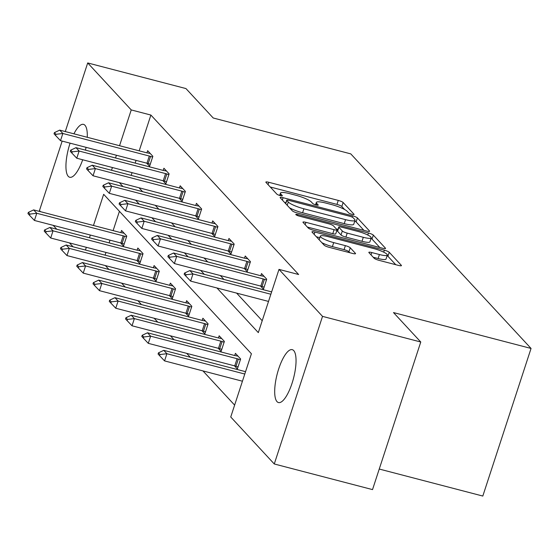 <?xml version="1.0" encoding="UTF-8"?>
<svg xmlns="http://www.w3.org/2000/svg" width="559" height="559" viewBox="0 0 559 559"><rect width="100%" height="100%" fill="white"/><g stroke="black" fill="none" stroke-linecap="round" stroke-linejoin="round"><path stroke-width="0.84" d="M352.03 214.328A2.935 0.538 18.1 0 0 354.099 214.467A2.935 0.538 18.1 0 0 354.015 214.258L343.135 202.519A4.192 0.769 18.1 0 0 338.258 200.408L268.823 182.297A4.192 0.769 18.1 0 0 265.86 182.101A4.192 0.769 18.1 0 0 265.986 182.395L276.866 194.134A2.935 0.538 18.1 0 0 280.283 195.615A2.935 0.538 18.1 0 0 282.351 195.748A2.935 0.538 18.1 0 0 282.26 195.545L280.856 194.022A13.409 2.467 18.1 0 1 280.45 193.079A13.409 2.467 18.1 0 1 289.925 193.707L295.711 195.217A13.409 2.467 18.1 0 1 311.328 201.974L312.74 203.49A2.935 0.538 18.1 0 0 316.156 204.971A2.935 0.538 18.1 0 0 318.225 205.104A2.935 0.538 18.1 0 0 318.141 204.901L316.729 203.378A13.409 2.467 18.1 0 1 316.324 202.435A13.409 2.467 18.1 0 1 325.799 203.064L331.585 204.573A13.409 2.467 18.1 0 1 347.202 211.33L348.613 212.846A2.935 0.538 18.1 0 0 352.03 214.328M277.019 401.641A27.328 8.434 104.6 0 1 277.914 371.421A27.328 8.434 104.6 0 1 292.259 349.668A27.328 8.434 104.6 0 1 293.713 350.577A27.328 8.434 104.6 0 1 292.818 380.798A27.328 8.434 104.6 0 1 278.466 402.55A27.328 8.434 104.6 0 1 277.019 401.641M82.697 159.769A27.328 8.434 104.6 0 1 69.721 177.259A27.328 8.434 104.6 0 1 68.275 176.351A27.328 8.434 104.6 0 1 70.092 143.167M73.935 133.818A27.328 8.434 104.6 0 1 83.515 124.371A27.328 8.434 104.6 0 1 84.961 125.286A27.328 8.434 104.6 0 1 87.267 137.297M374.125 258.223A4.192 0.769 18.1 0 0 379.009 260.333L398.49 265.413A4.192 0.769 18.1 0 0 401.446 265.616A4.192 0.769 18.1 0 0 401.32 265.315L389.246 252.284A4.192 0.769 18.1 0 0 384.361 250.173L314.927 232.062A4.192 0.769 18.1 0 0 311.971 231.866A4.192 0.769 18.1 0 0 312.097 232.16L324.171 245.191A4.192 0.769 18.1 0 0 329.055 247.309L352.582 253.444A4.192 0.769 18.1 0 0 355.545 253.639A4.192 0.769 18.1 0 0 355.419 253.346L350.248 247.77A4.192 0.769 18.1 0 0 345.371 245.653L333.702 242.613A11.208 2.061 18.1 0 1 320.307 236.177A11.208 2.061 18.1 0 1 328.224 236.702L373.936 248.622A11.208 2.061 18.1 0 1 387.331 255.065A11.208 2.061 18.1 0 1 379.414 254.534L371.791 252.549A4.192 0.769 18.1 0 0 368.835 252.354A4.192 0.769 18.1 0 0 368.961 252.647L374.125 258.223M65.284 131.561L87.707 62.943L185.958 88.574L213.224 117.998L350.772 153.879L531.05 348.446L393.501 312.572L420.766 342.003L322.522 316.373L274.273 463.977L230.741 416.993L251.41 353.763L103.66 194.301L93.465 225.501M87.707 62.943L131.239 109.927L119.542 145.71M216.955 287.976L258.321 332.619L278.99 269.389L298.639 274.518L150.888 115.056L131.239 109.927M278.99 269.389L322.522 316.373M366.662 231.063A4.192 0.769 18.1 0 0 369.618 231.258A4.192 0.769 18.1 0 0 369.492 230.965L357.418 217.933A4.192 0.769 18.1 0 0 352.533 215.816L283.099 197.711A4.192 0.769 18.1 0 0 280.143 197.509A4.192 0.769 18.1 0 0 280.269 197.809L292.343 210.841A4.192 0.769 18.1 0 0 297.227 212.951L366.662 231.063M373.328 235.108L385.41 248.14A4.192 0.769 18.1 0 1 385.535 248.434A4.192 0.769 18.1 0 1 382.573 248.238L313.138 230.126A4.192 0.769 18.1 0 1 308.261 228.016L303.09 222.44A4.192 0.769 18.1 0 1 302.964 222.147A4.192 0.769 18.1 0 1 305.927 222.342L334.086 229.686A4.192 0.769 18.1 0 0 337.042 229.882A4.192 0.769 18.1 0 0 336.916 229.588L333.485 225.885A4.192 0.769 18.1 0 0 328.608 223.775L299.289 216.13A2.935 0.538 18.1 0 1 295.788 214.446A2.935 0.538 18.1 0 1 297.856 214.586L368.451 232.998A4.192 0.769 18.1 0 1 373.328 235.108L372.028 239.098L379.841 247.525M420.766 342.003L372.525 489.607L274.273 463.977M40.521 211.686L39.465 210.554L62.161 141.099M379.247 469.043L482.808 496.057L531.05 348.446M234.48 365.824L237.379 368.947L240.636 358.976L235.423 353.351L234.717 355.517M201.953 330.711L204.846 333.835L208.102 323.864L202.889 318.239L202.183 320.405M169.419 295.599L172.312 298.723L175.575 288.751L170.362 283.127L169.65 285.293M136.885 260.494L139.778 263.617L143.041 253.639L137.828 248.014L137.123 250.18M119.423 211.316L113.114 230.622M109.997 240.167L109.103 242.892M105.986 252.43L105.099 255.163M105.351 265.581L108.963 269.48M121.617 283.133L125.23 287.04M137.877 300.686L141.497 304.592M154.144 318.246L157.764 322.145M170.411 335.798L174.031 339.704M186.678 353.358L190.298 357.257M202.945 370.91L234.626 405.107M120.618 242.934L123.518 246.058L126.774 236.087L121.562 230.462L120.856 232.628M153.152 278.047L156.045 281.17L159.308 271.199L154.095 265.567L153.383 267.74M185.686 313.159L188.579 316.282L191.842 306.311L186.622 300.679L185.916 302.845M218.22 348.271L221.112 351.394L224.369 341.416L219.156 335.791L218.45 337.957M73.047 246.798L69.435 242.899M56.787 229.246L53.168 225.34M86.051 147.331A27.328 8.434 104.6 0 1 85.464 150.14M119.36 182.646L122.98 186.545M135.627 200.199L139.24 204.105M151.894 217.758L155.507 221.657M168.161 235.311L171.774 239.217M184.421 252.864L188.041 256.77M200.688 270.423L204.308 274.322M116.426 155.255L115.531 157.98M112.415 167.518L111.527 170.25M90.348 235.039L89.454 237.764M86.338 247.309L85.443 250.034M139.009 187.768L142.629 191.674M155.276 205.328L158.889 209.227M171.543 222.88L175.156 226.786M187.81 240.433L191.423 244.339M204.07 257.992L207.689 261.892M220.337 275.545L223.956 279.451M236.604 293.105L262.206 320.733M150.888 115.056L139.191 150.839M136.075 160.377L135.187 163.102M132.064 172.647L131.176 175.372M260.794 275.727L261.5 273.561L266.713 279.186L263.457 289.164L260.564 286.04M244.528 258.174L245.233 256.008L250.446 261.633L247.19 271.604L244.297 268.481M228.261 240.615L228.966 238.448L234.186 244.08L230.923 254.052L228.03 250.928M211.994 223.062L212.706 220.896L217.919 226.521L214.656 236.492L211.763 233.369M195.727 205.509L196.44 203.336L201.652 208.968L198.389 218.939L195.496 215.816M179.46 187.95L180.173 185.784L185.385 191.409L182.122 201.387L179.229 198.263M163.2 170.397L163.906 168.231L169.118 173.856L165.862 183.827L162.962 180.704M146.933 152.838L147.639 150.671L152.852 156.296L149.595 166.275L146.703 163.151M344.61 209.499L341.835 206.509A4.192 0.769 18.1 0 0 336.951 204.398L270.256 186.999M285.873 202.763L284.531 202.414M363.923 230.35L356.111 221.916A4.192 0.769 18.1 0 0 354.769 221.078M353.141 217.737A2.935 0.538 18.1 0 0 349.724 216.256L288.779 200.36A2.935 0.538 18.1 0 0 286.704 200.227A2.935 0.538 18.1 0 0 286.795 200.429L288.276 202.03A13.409 2.467 18.1 0 0 303.893 208.786L345.553 219.652A13.409 2.467 18.1 0 0 355.028 220.288A13.409 2.467 18.1 0 0 354.623 219.338L353.141 217.737M289.569 207.85A13.409 2.467 18.1 0 0 302.594 212.776L303.893 208.786M355.028 220.288L353.728 224.278A13.409 2.467 18.1 0 1 344.253 223.642L302.594 212.776M307.352 227.045L332.78 233.676A4.192 0.769 18.1 0 0 335.742 233.872L337.042 229.882M336.322 228.945L337.985 229.379M363.301 237.309A11.208 2.061 18.1 0 0 371.225 237.834A11.208 2.061 18.1 0 0 357.83 231.398L341.724 227.199A4.192 0.769 18.1 0 0 338.761 227.003A4.192 0.769 18.1 0 0 338.887 227.296L342.318 231A4.192 0.769 18.1 0 0 347.202 233.11L363.301 237.309L362.001 241.299A11.208 2.061 18.1 0 0 369.918 241.823L371.225 237.834M338.761 227.003L337.461 230.993A4.192 0.769 18.1 0 0 337.587 231.286L338.887 227.296M362.001 241.299L345.895 237.1A4.192 0.769 18.1 0 1 341.011 234.983L337.587 231.286M372.028 239.098A4.192 0.769 18.1 0 0 371.029 238.427M387.331 255.065L386.024 259.055A11.208 2.061 18.1 0 1 378.108 258.524L373.223 257.252M321.809 242.648A11.208 2.061 18.1 0 0 332.395 246.603L333.702 242.613M349.85 252.731L348.949 251.753A4.192 0.769 18.1 0 0 344.064 249.642L332.395 246.603M319.818 237.666L316.359 236.764M395.751 264.7L387.939 256.274A4.192 0.769 18.1 0 0 387.121 255.701M124.14 233.243L121.247 232.705A4.269 0.783 -161.9 0 1 120.101 232.446L33.645 209.898L36.775 213.272L123.232 235.821A4.269 0.783 -161.9 0 1 124.475 236.184L126.523 236.855M29.906 214.09L28.341 212.399L27.95 213.601L29.515 215.285L29.906 214.09L36.775 213.272L34.427 220.456L120.884 243.004A4.269 0.783 -161.9 0 1 122.128 243.368L124.175 244.031M33.645 209.898L28.341 212.399M29.515 215.285L34.427 220.456M54.419 132.616L54.027 133.811L55.593 135.502L55.984 134.3L54.419 132.616L59.722 130.114L146.185 152.663A4.269 0.783 18.1 0 0 147.324 152.921L150.217 153.452M152.6 157.065L150.553 156.401A4.269 0.783 18.1 0 0 149.309 156.038L62.853 133.489L60.505 140.665L55.593 135.502M150.252 164.248L148.205 163.584A4.269 0.783 18.1 0 0 146.961 163.221L60.505 140.665M59.722 130.114L62.853 133.489L55.984 134.3M140.407 250.795L137.514 250.264A4.269 0.783 -161.9 0 1 136.368 250.006L49.912 227.45L53.042 230.832L139.498 253.381A4.269 0.783 -161.9 0 1 140.735 253.744L142.79 254.408M46.173 231.643L44.608 229.959L44.217 231.153L45.782 232.837L46.173 231.643L53.042 230.832L50.694 238.008L137.151 260.557A4.269 0.783 -161.9 0 1 138.394 260.927L140.442 261.591M49.912 227.45L44.608 229.959M45.782 232.837L50.694 238.008M156.674 268.355L153.781 267.817A4.269 0.783 -161.9 0 1 152.635 267.558L66.179 245.01L69.309 248.385L155.765 270.933A4.269 0.783 -161.9 0 1 157.002 271.297L159.056 271.967M62.44 249.202L60.875 247.511L60.484 248.706L62.049 250.397L62.44 249.202L69.309 248.385L66.961 255.568L153.418 278.116A4.269 0.783 -161.9 0 1 154.654 278.48L156.709 279.144M66.179 245.01L60.875 247.511M62.049 250.397L66.961 255.568M70.686 150.168L70.294 151.363L71.859 153.054L72.251 151.859L70.686 150.168L75.989 147.667L162.445 170.215A4.269 0.783 18.1 0 0 163.591 170.474L166.484 171.012M168.867 174.625L166.82 173.954A4.269 0.783 18.1 0 0 165.576 173.59L79.119 151.042L76.772 158.225L71.859 153.054M166.519 181.801L164.472 181.137A4.269 0.783 18.1 0 0 163.228 180.774L76.772 158.225M75.989 147.667L79.119 151.042L72.251 151.859M86.952 167.728L86.561 168.923L88.126 170.607L88.518 169.412L86.952 167.728L92.256 165.219L178.712 187.775A4.269 0.783 18.1 0 0 179.858 188.034L182.751 188.565M185.134 192.177L183.079 191.513A4.269 0.783 18.1 0 0 181.843 191.15L95.386 168.594L93.039 175.778L88.126 170.607M182.786 199.36L180.739 198.69A4.269 0.783 18.1 0 0 179.495 198.326L93.039 175.778M92.256 165.219L95.386 168.594L88.518 169.412M172.941 285.908L170.041 285.369A4.269 0.783 -161.9 0 1 168.902 285.111L82.446 262.562L85.569 265.937L172.032 288.493A4.269 0.783 -161.9 0 1 173.269 288.856L175.323 289.52M78.7 266.755L77.142 265.064L76.751 266.266L78.309 267.95L78.7 266.755L85.569 265.937L83.221 273.12L169.684 295.669A4.269 0.783 -161.9 0 1 170.921 296.032L172.976 296.703M82.446 262.562L77.142 265.064M78.309 267.95L83.221 273.12M103.219 185.281L102.828 186.475L104.393 188.166L104.778 186.972L103.219 185.281L108.523 182.779L194.979 205.328A4.269 0.783 18.1 0 0 196.125 205.586L199.018 206.124M201.401 209.737L199.346 209.066A4.269 0.783 18.1 0 0 198.11 208.703L111.653 186.154L109.305 193.337L104.393 188.166M199.053 216.913L196.999 216.249A4.269 0.783 18.1 0 0 195.762 215.886L109.305 193.337M108.523 182.779L111.653 186.154L104.778 186.972M189.201 303.467L186.308 302.929A4.269 0.783 -161.9 0 1 185.169 302.671L98.712 280.122L101.836 283.497L188.299 306.046A4.269 0.783 -161.9 0 1 189.536 306.409L191.59 307.073M94.967 284.307L93.402 282.623L93.011 283.818L94.576 285.509L94.967 284.307L101.836 283.497L99.488 290.673L185.951 313.229A4.269 0.783 -161.9 0 1 187.188 313.592L189.242 314.256M98.712 280.122L93.402 282.623M94.576 285.509L99.488 290.673M119.486 202.833L119.095 204.035L120.653 205.719L121.044 204.524L119.486 202.833L124.79 200.332L211.246 222.88A4.269 0.783 18.1 0 0 212.385 223.139L215.285 223.677M217.668 227.289L215.613 226.626A4.269 0.783 18.1 0 0 214.376 226.262L127.913 203.707L125.565 210.89L120.653 205.719M215.32 234.473L213.265 233.802A4.269 0.783 18.1 0 0 212.029 233.438L125.565 210.89M124.79 200.332L127.913 203.707L121.044 204.524M205.467 321.02L202.575 320.482A4.269 0.783 -161.9 0 1 201.436 320.223L114.972 297.674L118.103 301.049L204.559 323.598A4.269 0.783 -161.9 0 1 205.803 323.961L207.857 324.632M111.234 301.867L109.669 300.176L109.278 301.378L110.843 303.062L111.234 301.867L118.103 301.049L115.755 308.233L202.218 330.781A4.269 0.783 -161.9 0 1 203.455 331.145L205.509 331.808M114.972 297.674L109.669 300.176M110.843 303.062L115.755 308.233M135.746 220.393L135.355 221.588L136.92 223.279L137.311 222.077L135.746 220.393L141.057 217.891L227.513 240.44A4.269 0.783 18.1 0 0 228.652 240.698L231.545 241.236M233.935 244.842L231.88 244.178A4.269 0.783 18.1 0 0 230.643 243.815L144.18 221.266L141.832 228.442L136.92 223.279M231.587 252.025L229.532 251.361A4.269 0.783 18.1 0 0 228.296 250.998L141.832 228.442M141.057 217.891L144.18 221.266L137.311 222.077M221.734 338.572L218.842 338.041A4.269 0.783 -161.9 0 1 217.703 337.783L131.239 315.227L134.37 318.609L220.826 341.158A4.269 0.783 -161.9 0 1 222.07 341.521L224.117 342.185M127.501 319.42L125.936 317.736L125.544 318.93L127.11 320.621L127.501 319.42L134.37 318.609L132.022 325.785L218.478 348.341A4.269 0.783 -161.9 0 1 219.722 348.704L221.769 349.368M131.239 315.227L125.936 317.736M127.11 320.621L132.022 325.785M152.013 237.945L151.622 239.147L153.187 240.831L153.578 239.636L152.013 237.945L157.317 235.444L243.78 257.992A4.269 0.783 18.1 0 0 244.919 258.251L247.812 258.789M250.194 262.402L248.147 261.731A4.269 0.783 18.1 0 0 246.903 261.367L160.447 238.819L158.099 246.002L153.187 240.831M247.854 269.578L245.799 268.914A4.269 0.783 18.1 0 0 244.556 268.551L158.099 246.002M157.317 235.444L160.447 238.819L153.578 239.636M238.001 356.132L235.108 355.594A4.269 0.783 -161.9 0 1 233.962 355.335L147.506 332.787L150.637 336.162L237.093 358.71A4.269 0.783 -161.9 0 1 238.337 359.074L240.384 359.744M143.768 336.979L142.203 335.288L141.811 336.483L143.377 338.174L143.768 336.979L150.637 336.162L148.289 343.345L234.745 365.893A4.269 0.783 -161.9 0 1 235.989 366.257L238.036 366.921M147.506 332.787L142.203 335.288M143.377 338.174L148.289 343.345M168.28 255.505L167.889 256.7L169.454 258.384L169.845 257.189L168.28 255.505L173.583 252.996L260.047 275.552A4.269 0.783 18.1 0 0 261.186 275.811L264.079 276.342M266.461 279.954L264.414 279.29A4.269 0.783 18.1 0 0 263.17 278.927L176.714 256.378L174.366 263.555L169.454 258.384M264.114 287.137L262.066 286.474A4.269 0.783 18.1 0 0 260.822 286.103L174.366 263.555M173.583 252.996L176.714 256.378L169.845 257.189M245.555 371.672L163.773 350.339L166.903 353.714L244.786 374.034M160.035 354.532L158.47 352.841L158.078 354.043L159.643 355.727L160.035 354.532L166.903 353.714L164.556 360.897L242.438 381.21M163.773 350.339L158.47 352.841M159.643 355.727L164.556 360.897M184.547 273.058L184.156 274.252L185.721 275.943L186.112 274.748L184.547 273.058L189.85 270.556L271.639 291.889M270.863 294.244L192.981 273.931L190.633 281.114L185.721 275.943M268.516 301.427L190.633 281.114M189.85 270.556L192.981 273.931L186.112 274.748M316.205 204.985L316.729 203.378M280.332 195.629L280.856 194.022M268.061 184.631L268.823 182.297M336.951 204.398L338.258 200.408M341.835 206.509L343.135 202.519M282.337 200.045L283.099 197.711M352.114 217.109L352.533 215.816M356.111 221.916L357.418 217.933M369.345 231.426L369.492 230.965M285.726 203.7L286.795 200.429M287.207 205.3L288.276 202.03M344.253 223.642L345.553 219.652M385.256 248.601L385.41 248.14M305.158 224.676L305.927 222.342M332.78 233.676L334.086 229.686M297.542 215.557L297.856 214.586M367.787 235.032L368.451 232.998M341.011 234.983L342.318 231M345.895 237.1L347.202 233.11M371.029 254.883L371.791 252.549M378.108 258.524L379.414 254.534M344.064 249.642L345.371 245.653M348.949 251.753L350.248 247.77M355.265 253.807L355.419 253.346M314.165 234.396L314.927 232.062M383.712 252.165L384.361 250.173M387.939 256.274L389.246 252.284M401.173 265.777L401.32 265.315M122.128 243.368L124.475 236.184M120.884 243.004L123.232 235.821M149.309 156.038L146.961 163.221M150.553 156.401L148.205 163.584M138.394 260.927L140.735 253.744M137.151 260.557L139.498 253.381M154.654 278.48L157.002 271.297M153.418 278.116L155.765 270.933M165.576 173.59L163.228 180.774M166.82 173.954L164.472 181.137M181.843 191.15L179.495 198.326M183.079 191.513L180.739 198.69M170.921 296.032L173.269 288.856M169.684 295.669L172.032 288.493M198.11 208.703L195.762 215.886M199.346 209.066L196.999 216.249M187.188 313.592L189.536 306.409M185.951 313.229L188.299 306.046M214.376 226.262L212.029 233.438M215.613 226.626L213.265 233.802M203.455 331.145L205.803 323.961M202.218 330.781L204.559 323.598M230.643 243.815L228.296 250.998M231.88 244.178L229.532 251.361M219.722 348.704L222.07 341.521M218.478 348.341L220.826 341.158M246.903 261.367L244.556 268.551M248.147 261.731L245.799 268.914M235.989 366.257L238.337 359.074M234.745 365.893L237.093 358.71M263.17 278.927L260.822 286.103M264.414 279.29L262.066 286.474M315.555 204.797L316.324 202.435M279.682 195.44L280.45 193.079M285.607 203.574L286.704 200.227M319.133 239.755L320.307 236.177"/></g></svg>
